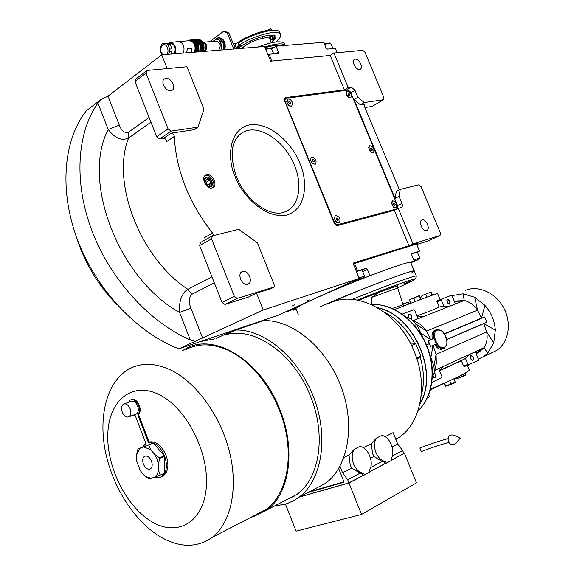 <?xml version="1.0" encoding="UTF-8"?>
<svg xmlns="http://www.w3.org/2000/svg" width="574" height="574" viewBox="0 0 574 574"><rect width="100%" height="100%" fill="white"/><g stroke="black" fill="none" stroke-linecap="round" stroke-linejoin="round"><path stroke-width="0.86" d="M167.178 68.571L161.71 54.831L264.621 46.487L270.605 61.153L330.194 55.463L344.422 89.838L285.737 97.573L284.668 98.19L284.216 99.847L333.846 222.346C334.936 224.606 336.299 225.647 337.921 225.46L394.295 210.342L398.284 208.362L412.993 243.871L440.043 235.469L440.423 232.994L421.029 186.528L418.891 184.771L400.265 189.377L396.311 191.4L395.027 198.346L354.079 99.539L360.415 104.863L364.44 104.49M399.411 189.815L364.461 106.455L364.956 104.181M395.027 198.346L398.987 196.337L400.265 189.377M360.415 104.863L364.217 102.581L383.425 99.747L372.139 106.434L364.906 107.539M354.079 99.539L357.875 97.236L364.217 102.581M398.284 208.362L401.276 207.558C402.46 206.927 402.675 205.557 401.936 203.44L398.987 196.337M357.875 97.236L354.99 90.276L351.231 87.105L348.203 87.499L333.917 53.016L330.194 55.463M426.554 230.497C422.579 231.989 417.937 221.012 422.091 219.957L422.163 219.935C426.159 218.507 430.751 229.442 426.59 230.49L426.554 230.497M416.781 244.495L428.082 240.958L440.043 235.469M394.295 210.342L408.946 245.737L412.993 243.871M408.946 245.737L353.017 263.143L359.245 278.412L263.236 309.989L256.535 293.156L270.806 288.715L274.946 286.72L257.389 242.816L238.734 229.32L212.495 235.814L200.52 242.501L199.601 245.521L222.052 302.448L224.951 304.421L248.348 297.11L256.535 293.156M359.245 278.412L278.189 315.212L178.88 348.841C137.595 333.063 96.827 290.372 77.806 240.678C58.799 190.963 63.334 139.869 86.358 110.789L100.744 99.682L107.977 96.195L161.71 54.831M383.425 99.747L383.884 97.515L364.978 52.22L362.804 50.325L333.917 53.016M359.525 69.425C355.708 70.143 351.101 60.729 354.603 59.359L355.263 59.172C359.109 58.512 363.665 67.897 360.156 69.246L359.525 69.425M284.439 98.585L285.407 98.455M212 187.978L212.689 187.763C218.271 185.746 212.574 173.305 206.748 174.776L205.98 175.02C200.426 177.065 206.217 189.535 212 187.978M171.109 133.168L194.17 129.724L198.008 127.141L203.964 109.196L186.981 66.72L147.03 70.451L135.981 78.911L134.947 81.565L156.709 136.763L159.665 138.944L163.547 138.348L171.109 133.168C172.846 133.297 173.9 134.388 174.288 136.433C176.096 170.507 188.853 202.73 212.567 233.094L213.399 235.591M292.123 305.942L294.871 304.78L292.123 305.942M306.595 301.106L309.314 299.958L306.595 301.106M263.236 309.989L178.88 348.841M195.074 341.3L190.303 339.944C150.115 322.674 110.976 280.234 92.227 231.501C73.515 182.74 76.794 132.68 97.924 103.112L100.744 99.682M344.422 89.838L348.203 87.499M205.047 175.637L205.636 175.472C210.816 174.123 216.62 184.577 212.509 187.834M147.03 70.451L146.004 73.12L168.082 128.906L171.052 131.123L198.008 127.141M171.052 131.123L159.665 138.944M174.288 136.433L166.704 141.577C166.324 139.547 165.276 138.47 163.547 138.348M205.456 239.745L204.624 237.55L212.567 233.094M212.495 235.814L211.584 238.849L234.364 296.414L237.277 298.415L274.946 286.72M237.277 298.415L224.951 304.421M149.104 117.462L128.296 132.35C124.486 133.247 121.487 130.843 119.299 125.146L108.221 129.494C81.128 180.501 118.56 278.706 179.597 312.507L190.303 339.944M206.331 177.215L205.772 177.395C201.689 178.894 205.93 188.042 210.184 186.902L210.694 186.737C214.791 185.258 210.608 176.125 206.331 177.215M150.955 122.162L128.626 138.011C121.774 141.168 114.972 138.327 108.221 129.494L97.924 103.112M170.779 90.699C165.513 91.632 159.988 81.006 164.609 78.825L165.9 78.423C171.203 77.562 176.641 88.174 171.999 90.319L170.779 90.699M146.004 73.12L134.947 81.565M168.082 128.906L156.709 136.763M128.296 132.35L128.626 138.011C110.839 182.087 140.013 257.934 187.877 289.296C184.993 290.831 182.683 293.974 180.939 298.731C179.533 303.287 179.088 307.879 179.597 312.507L190.855 308.044L202.644 338.165M247.681 284.202C241.955 286.283 236.574 273.131 242.479 271.524L242.623 271.48C248.377 269.486 253.679 282.609 247.738 284.187L247.681 284.202M211.584 238.849L199.601 245.521M234.364 296.414L222.052 302.448M236.495 329.333L234.802 329.878M214.977 338.854L200.642 341.473M116.909 304.6C98.183 285.443 84.737 263.043 76.579 237.392M353.304 263.846L416.581 244.022L419.522 251.118L412.103 253.5L411.809 255.215L414.184 260.955L410.733 262.505C411.02 260.783 387.278 268.783 357.918 280.464C324.518 293.673 294.534 307.42 295.969 308.633L295.99 308.683M354.402 263.409L357.502 271.007L365.839 268.331L367.425 269.529L362.746 271.674M374.356 274.085L369.893 275.556L367.425 269.529M410.087 262.304L414.184 260.955M417.42 252.244L419.522 251.118M411.12 263.452L410.948 262.77M296.206 309.221L293.264 310.218L293.013 309.587M298.659 306.523L293.788 308.733L293.579 308.224M341.085 287.287L346.373 284.883L346.158 284.352M357.502 271.007L356.404 271.445M362.043 269.938L356.447 271.552M369.893 275.556L366.391 277.134M346.373 284.883L349.344 283.9M293.788 308.733L296.772 307.729M293.264 310.218L296.091 308.941M417.377 252.144L411.723 253.866M293.759 308.661L286.677 311.79L296.162 308.245M294.57 308.468L289.447 310.864L295.28 308.231M293.458 309.321L293.314 308.956M416.652 244.187L417.879 243.62L417.736 243.261L353.118 263.387M417.879 243.62L416.581 244.022M410.855 262.806L418.927 259.369L414.155 260.876M419.745 257.97L413.782 259.972M419.257 259.118L419.766 257.913L417.276 251.9M410.812 262.705L417.556 259.9L413.876 261.091M414.399 261.328L414.249 260.955M359.783 278.699L352.156 282.107C351.109 282.953 364.282 277.665 363.751 277.558L359.783 278.699M364.519 276.123L359.03 277.881M359.094 279.581L362.28 278.117L361.276 278.261L353.878 281.346L359.094 279.581L358.922 279.165M337.254 52.708L335.46 48.381L327.496 49.091L325.982 47.793L323.7 42.282L276.051 46.171L278.412 51.947L278.211 53.411L269.048 54.272L271.811 61.038M267.972 54.695L269.048 54.272M276.051 46.171L271.818 49.12M265.74 49.228L271.38 48.431L273.755 53.856M265.482 48.596L270.175 47.979L271.028 48.302M324.669 44.621C327.682 43.437 329.713 43.043 330.746 43.437L333.02 48.596M324.418 44.004L329.605 43.021L330.466 43.33M410.984 273.36L414.277 271.093C414.672 269.601 390.987 277.809 361.606 289.497L320.127 306.753C354.947 291.269 416.624 267.993 414.277 271.093L416.344 276.087M209.905 186.198C211.605 185.624 212.136 184.139 211.497 181.75L210.543 179.942L206.611 177.918C202.493 178.5 205.951 187.217 209.905 186.198M209.46 185.079L210.83 183.171L209.632 180.157L207.056 179.038L205.671 180.939L206.87 183.967L209.46 185.079M210.83 183.171L208.434 184.634M209.632 180.157L206.195 182.267M336.658 225.374L395.658 209.575L397.359 208.735L397.811 206.245L350.456 91.969L348.203 90.075L285.515 98.384L284.848 100.816L334.664 222.97L334.255 223.178M284.848 100.816L284.431 101.081M285.515 98.384L284.259 99.194M334.664 222.97L337.11 224.843L397.359 208.735M337.11 224.843L336.328 225.238M391.468 203.203L393.757 207.422M368.616 147.841L371.069 152.289M345.986 93.34L348.626 97.724M334.204 218.206L336.328 222.346M310.269 159.701L312.608 163.812M286.598 101.835L289.167 105.91M335.926 222.016L334.197 217.883L335.359 215.623M336.113 222.16L339.105 222.92M335.194 215.731L335.639 215.494C339.521 216.455 340.791 218.859 339.456 222.705L338.99 222.963C335.108 221.98 333.846 219.569 335.194 215.731M337.569 218.142L336.586 218.012L336.342 219.096L337.082 220.308L338.064 220.43L338.308 219.347L337.569 218.142L336.429 218.73M338.308 219.347L336.995 220.021L336.364 218.995M370.704 152.06L368.616 147.518L369.541 145.825M370.94 152.203L373.251 152.562M369.34 145.983L369.771 145.703C373.215 146.47 374.499 148.673 373.631 152.297L373.186 152.591C369.749 151.794 368.465 149.599 369.34 145.983M371.615 148.106L370.747 148.049L370.625 149.082L371.364 150.173L372.232 150.237L372.354 149.204L371.615 148.106L370.675 148.63M372.354 149.204L371.156 149.871M350.757 97.896L348.504 97.645L345.978 93.01L346.825 91.309M347.213 91.115C350.979 92.4 352.142 94.667 350.707 97.917L350.549 97.982C346.789 96.712 345.62 94.452 347.04 91.18L347.213 91.115M349.243 93.756L348.303 93.361L347.944 94.158L348.518 95.341L349.458 95.736L349.817 94.94L349.243 93.756L348.088 94.459M349.817 94.94L348.906 95.506M288.729 105.623L286.57 101.533L287.495 99.259M288.937 105.745L291.814 106.176M286.971 102.61L287.739 99.115C289.683 98.714 291.269 99.912 292.503 102.717L291.728 106.219C289.791 106.613 288.213 105.408 286.971 102.61M288.901 101.541L288.787 102.646L289.633 103.765L290.588 103.786L290.702 102.681L289.863 101.555L288.901 101.541M289.863 101.555L288.83 102.215M290.702 102.681L289.454 103.478L288.794 102.595M395.924 207.831L396.031 207.774C397.581 204.358 396.483 202.034 392.745 200.785L392.63 200.828C391.073 204.222 392.164 206.561 395.902 207.824M392.465 200.914L391.497 202.565L393.628 207.329L395.73 207.91M394.661 203.411L393.742 203.096L393.42 203.985L394.008 205.191L394.919 205.506L395.249 204.617L394.661 203.411L393.434 204.028M395.249 204.617L394.058 205.212M312.184 163.497L310.247 159.407L311.295 157.125M312.378 163.626L315.327 164.221M311.194 157.197L311.553 156.989C315.485 157.814 316.841 160.168 315.614 164.042L315.234 164.272C311.302 163.418 309.953 161.057 311.194 157.197M313.626 159.558L312.643 159.436L312.421 160.505L313.189 161.689L314.172 161.811L314.387 160.742L313.626 159.558L312.478 160.218M314.387 160.742L313.11 161.481L312.435 160.433M448.846 442.468C441.298 444.405 432.122 447.447 421.309 451.602L419.859 448.029C430.744 443.838 440.093 440.732 447.921 438.694M448.337 441.492C447.541 436.175 449.435 434.102 454.041 435.271L460.312 438.106L455.046 443.881C452.341 445.467 450.109 444.671 448.337 441.492M455.821 443.028L455.046 443.881M442.662 348.877L441.686 349.236C439.304 349.537 436.986 348.023 434.719 344.709L434.669 344.637M491.581 352.953L490.856 353.197M486.652 355.17L487.376 354.926M478.4 359.116L483.387 356.705L487.778 353.046L493.74 342.872L495.326 330.172C494.637 320.837 491.179 312.572 484.944 305.375L474.669 297.253L463.075 293.823L451.946 295.61M416.911 315.844C427.687 312.048 435.092 309.113 439.132 307.025L436.972 301.802L441.277 300.044L443.774 306.078L449.55 306.229L460.326 301.981L454.579 301.845L455.44 303.904M441.277 300.044L441.406 299.14L436.907 300.977L436.972 301.802M394.647 309.537C422.234 298.774 436.556 293.45 437.61 293.579L440.129 299.657M465.442 290.344C478.386 284.912 495.993 292.855 503.958 308.303C512.058 323.671 508.514 342.958 496.496 350.542L483.387 356.705M413.467 320.464L423.024 316.697L417.183 316.496L414.622 310.276L413.876 309.68L402.998 313.842L402.747 314.466M439.132 307.025L443.774 306.078M413.517 320.507L464.244 300.489C469.582 301.781 474.016 304.995 477.539 310.147L481.564 318.233L484.707 316.97L486.867 322.136L446.809 339.406M454.292 301.142L464.244 300.489L463.075 293.823M441.406 299.14L451.401 295.316L452.104 295.89L454.579 301.845M474.669 297.253L477.539 310.147L426.518 331.169C423.232 326.204 419.135 322.868 414.22 321.175M484.944 305.375L481.5 318.089L444.434 333.788M483.753 323.478L486.644 331.944C487.807 338.014 486.91 343.281 483.954 347.751L478.673 352.472L476.126 353.649M495.326 330.172L483.782 323.549L446.823 339.485M493.74 342.872L486.644 331.944L436.068 354.33L433.054 345.426L434.719 344.709M487.778 353.046L483.954 347.751L434.791 370.366M467.408 365.437L469.274 369.936C469.195 371.744 456.301 378.144 430.586 389.136M464.093 366.592L468.664 364.999L467.982 364.433L463.562 365.982L464.101 366.592M463.562 365.982L461.374 360.694L439.548 370.782M412.225 302.713L420.326 299.628M406.693 317.566L410.518 318.527L416.695 324.489L426.561 344.952L433.958 366.434L434.382 372.304L432.459 377.125M417.183 316.496L418.073 318.649M421.373 333.429L430.658 339.621L432.366 339.083L430.73 339.772L426.518 331.169L416.695 324.489L414.493 325.372M432.33 338.918C431.461 334.046 432.437 331.126 435.257 330.136L435.867 329.906M444.527 333.932L481.564 318.233M444.563 333.982L484.707 316.97M435.666 366.348L436.333 363.529L436.068 354.33L433.958 366.434L432.251 367.209M434.776 370.424L443.523 366.399L439.383 370.388L441.973 376.68L441.837 377.663L431.957 382.327M475.344 351.762L476.04 353.441L480.144 349.552L469.561 354.416L465.449 358.334L461.374 360.694M476.04 353.441L478.544 359.46L478.436 360.393L464.057 366.607M467.982 364.433L465.449 358.334M420.311 299.578L411.515 302.993M392.329 308.453L403.041 304.715L397.768 288.306L397.703 285.787M358.728 300.324L378.381 292.518L371.859 297.461L371.364 304.493C391.655 303.151 414.959 319.575 425.75 344.027C436.627 368.429 433.061 396.892 417.987 410.79M432.366 339.083L428.326 340.863L430.608 346.387L436.305 343.934L434.044 338.445M430.988 356.791L433.026 345.347M438.658 368.637L439.383 370.388M505.371 311.309L506.125 310.986L504.546 309.479M506.067 313.088L506.125 310.986M430.235 390.377L431.454 389.839L431.225 388.863M464.825 373.344L464.653 373.896L454.099 378.79M443.781 383.568L431.404 389.301M465.213 373.444L465.406 372.949L464.847 373.401M430.73 339.772L428.211 340.906L430.608 346.387M429.366 343.661L426.561 344.952M419.838 404.003C439.684 372.971 413.474 314.215 377.556 307.736M408.946 303.976L407.999 302.161L402.934 304.363M408.293 304.227L407.633 302.62M432.545 295.122L431.081 292.044L423.461 294.957L421.452 296.256L422.256 295.545M431.971 295.323L430.794 292.489M426.927 297.16L425.8 294.44M422.5 298.81L421.452 296.256M421.158 299.226L419.479 295.653L413.911 298.164L411.486 298.695L409.42 300.044L410.231 299.312M420.477 299.391L419.128 296.127M415.26 301.436L413.911 298.164M410.754 303.28L409.42 300.044M431.325 389.897L430.098 390.851M402.833 304.048L407.676 302.24M422.277 295.531L430.809 292.116M410.259 299.298L419.149 295.739M403.457 283.965L410.137 281.411L403.457 283.965M360.895 298.889L367.991 296.184L360.895 298.889M465.141 373.509L465.528 375.224M461.03 375.575L461.489 376.695L465.693 374.836M455.239 378.259L456.201 378.94L461.489 376.695M456.036 377.893L456.316 378.582M454.084 378.74L455.247 382.341M449.707 380.77L450.999 383.906L455.404 381.947M443.731 383.454L445.338 386.252L450.999 383.906M444.506 383.109L445.632 385.85M465.17 375.475L456.265 378.933M454.873 382.6L445.625 386.202M428.721 394.804L429.474 396.634L427.393 397.868M157.054 459.121L154.7 454.443L159.773 458.03L158.424 464.158L157.054 459.121M131.209 399.612C134.373 398.593 137.078 400.501 139.31 405.323C140.652 409.291 140.408 412.369 138.571 414.543L149.111 442.08L148.336 442.396L137.796 414.837C139.625 412.663 139.869 409.592 138.528 405.61C136.232 400.688 133.477 398.808 130.284 399.978L128.433 402.338M133.103 415.217L135.356 415.856L145.861 443.35L142.61 447.096L153.315 443.006L148.336 442.396M164.487 456.021L164.817 473.033C167.005 468.327 166.912 462.651 164.537 456.007C161.861 449.478 158.123 445.144 153.315 443.006L164.487 456.021M410.747 344.048L415.806 343.848L420.842 356.11L416.609 357.975M415.806 343.848L411.551 345.648M376.487 438.062C374.018 441.865 373.839 446.68 375.941 452.52C378.359 457.966 381.588 460.965 385.628 461.525L384.257 461.926L382.162 461.453L373.968 456.416L372.54 453.553L371.285 443.68L376.487 438.062L381.466 435.558C389.33 435.3 396.182 451.652 391.109 458.604L391.791 460.305L386.316 463.232L384.946 463.634L384.257 461.926M354.337 449.205C351.726 453.137 351.496 458.095 353.634 464.079C356.095 469.654 359.432 472.711 363.636 473.241L362.266 473.643L360.085 473.17L351.675 468.032L350.212 465.105L348.999 454.96L354.337 449.205L359.554 446.586C367.747 446.249 374.729 462.988 369.376 470.185L370.072 471.928L348.963 482.964L361.541 514.44L296.076 531.144L285.45 504.101M274.594 505.959L284.618 504.345L287.861 503.283L294.075 500.413L298.925 497.249C321.892 480.445 329.031 437.28 313.77 397.538C298.674 357.738 264.514 329.34 235.885 330.014L225.216 334.9C253.572 325.889 293.874 353.211 310.548 396.462C326.434 435.049 319.661 478.422 296.887 494.393L284.812 500.657M251.089 517.224L253.342 516.665L266.881 509.963C289.64 493.891 296.155 449.428 279.911 409.621C261.019 359.927 213.679 331.959 185.531 348.884L182.223 350.858M312.916 489.931L325.444 483.387C348.404 466.705 355.737 424.502 340.805 385.864C326.039 347.162 292.223 319.725 263.681 320.586L235.885 330.014M185.782 349.638C197.829 343.317 211.447 343.317 226.651 349.638C251.993 360.565 276.18 391.985 284.79 426.798C293.436 461.611 285.414 495.175 266.415 509.281L254.454 515.481M170.012 369.685C154.707 362.811 141.089 362.574 129.164 368.967C107.618 380.906 98.419 414.198 105.028 449.657C111.657 485.13 133.491 520.482 159.73 536.439C179.16 547.854 196.609 548.177 212.093 537.429C230.956 523.179 238.59 488.244 229.428 451.594C220.301 414.945 195.555 381.559 170.012 369.685M327.933 304.069C354.99 288.65 398.213 310.728 414.299 351.762C428.247 384.63 421.094 422.428 399.439 437.166L395.859 439.483M343.912 457.535L348.999 454.96M363.32 447.713L371.285 443.68M385.089 436.692L393.09 432.645L397.71 444.046L402.639 450.576L403.838 453.532L391.683 460.032M158.984 394.539C131.977 381.193 108.981 400.602 107.826 433.485C106.305 466.21 125.893 506.325 151.522 521.565C177.086 537.293 203.727 522.512 206.303 487.204C209.273 452.104 186.026 407.346 158.984 394.539M339.973 466.275L342.57 472.775L347.665 479.764L348.913 482.899L299.42 496.984M338.674 468.549L343.761 481.299L343.604 482.332L307.757 492.628M293.379 496.747L291.083 497.407M343.84 481.895L309.429 491.76M294.534 496.029L292.754 496.539M342.57 472.775L351.675 468.032M363.636 473.241L364.339 474.992M370.574 458.188L373.968 456.416M385.628 461.525L386.316 463.232M392.15 446.945L397.71 444.046M161.559 476.642L163.454 475.731C168.304 471.584 169.179 464.789 166.08 455.347C161.538 445.367 155.87 440.904 149.068 441.966M421.108 396.132C424.559 383.827 424.208 370.704 420.053 356.755M414.844 343.883C407.174 329.282 396.95 318.685 384.157 312.105M417.025 359.224L420.842 356.11M348.913 482.899L362.962 475.387L362.266 473.643M347.665 479.764L360.085 473.17M299.126 497.141L348.963 482.964M370.589 467.595L382.162 461.453M384.946 463.634L369.965 471.649M392.25 456.093L402.639 450.576M391.712 460.097L403.816 453.474M154.75 477.109L158.037 477.647L160.562 477.13L161.918 476.413L164.817 473.033L160.182 475.085L158.532 470.293L158.424 464.158M369.986 471.713L385.29 463.534M404.448 453.288L416.451 482.892L361.541 514.44M124.307 403.859L130.908 401.427C133.505 400.473 135.744 402.001 137.609 406.005C138.808 409.728 138.42 412.376 136.447 413.94L135.564 414.277M137.796 414.837L138.571 414.543M377.914 307.951C413.388 314.868 439.132 372.591 419.924 403.587M154.7 454.443L150.668 449.751L143.629 446.888L153.315 443.006M148.652 444.929L150.668 449.751M136.519 455.067L137.954 449.012L139.798 448.351L136.519 455.067L136.655 461.109L140.293 470.658L144.232 475.329L146.054 476.685L151.235 478.329L160.182 475.085M151.235 478.329L149.326 478.845L144.232 475.329M137.954 449.012L142.61 447.096M122.255 412.168C124.127 416.222 126.373 417.757 128.992 416.781C130.965 415.217 131.346 412.555 130.14 408.803C128.267 404.77 126.029 403.235 123.432 404.182C121.437 405.746 121.049 408.408 122.255 412.168M139.798 448.351L143.629 446.888M151.493 461.144C149.484 456.882 147.123 455.297 144.426 456.373C142.567 457.923 142.23 460.499 143.4 464.086C145.416 468.355 147.783 469.948 150.503 468.85C152.34 467.293 152.67 464.725 151.493 461.144M155.124 476.98L157.326 474.239L158.532 470.293M150.761 459.58L151.88 462.343M273.784 38.214L273.776 38.709L271.925 39.147L273.784 38.214L272.069 38.96M274.386 37.791L273.518 37.97L274.58 37.59L275.14 38.049L273.554 39.168L271.402 39.836L270.828 39.376L273.518 37.97L271.136 39.656L272.499 39.556L274.372 38.659L274.881 37.87L274.386 37.791M274.099 38.845L272.435 39.993L272.27 39.62M264.004 36.126L262.347 37.303L263.251 36.306M251.132 40.618L251.986 40.611L249.999 41.687L250.02 41.134M271.287 48.388L273.346 48.058M274.716 36.176L275.176 36.829C275.635 38.293 274.358 40.273 271.344 42.756L269.802 38.989C269.141 35.48 252.531 40.087 244.589 46.042L241.898 48.331M271.272 42.584L274.975 38.193M275.068 37.862L274.688 36.212M242.522 45.138L237.909 48.654M240.47 45.21L236.366 48.776M271.057 28.822L267.448 30.379L270.706 28.8L271.724 30.099M233.302 43.868L236.431 43.509M234.142 45.942L235.871 45.741L235.469 44.27M234.536 46.91L235.871 45.741M271.079 48.316L273.69 47.814M280.593 34.368L279.789 32.409C278.699 26.691 252.725 33.285 238.088 43.179L238.935 45.267L242.737 45.131C253.995 38.551 263.789 35.258 272.133 35.258L274.774 35.028L274.472 36.406M273.719 30.307C267.147 28.607 247.071 35.516 237.227 42.914L235.326 44.385M274.451 47.283L270.462 48.087M275.771 41.995C279.595 38.838 281.217 36.32 280.629 34.462C279.552 28.772 253.586 35.394 238.935 45.267M235.713 48.833L240.197 45.217M272.133 35.258L269.981 36.37L269.17 37.418L270.34 38.178M239.473 45.246L235.218 48.603M257.927 47.032C272.872 41.457 281.712 40.359 284.439 43.746L285.127 45.425M264.801 46.925C276.015 43.43 282.781 42.935 285.091 45.432M265.116 47.707C272.858 45.332 278.225 44.679 281.217 45.748M269.393 37.963L270.203 36.915C272.507 35.566 274.099 35.122 274.996 35.574M270.828 39.376L270.074 37.532L271.66 36.406L273.827 35.746L275.14 38.049M273.827 35.746L274.58 37.59M271.66 36.406L272.413 38.25M273.748 38.214L272.105 38.924M203.641 44.75L204.064 46.164M203.705 51.165L204.617 50.756C206.891 47.061 206.303 44.413 202.859 42.799M202.572 42.289L202.88 42.211C207.085 43.696 207.874 46.709 205.241 51.258L205.176 51.308M203.426 42.167L216.333 41.228C220.524 42.691 221.306 45.676 218.665 50.168L218.594 50.218M212.653 41.493L216.219 39.24L217.654 39.333L219.347 40.28L221.772 46.286L222.009 49.945M213.219 41.457L217.187 38.149L222.023 42.376L220.94 50.031M222.023 42.376L223.652 42.254L221.492 40.123L218.823 38.035L217.187 38.149M223.688 49.809L223.652 42.254M224.843 49.716C226.113 42.591 224.09 38.573 218.787 37.669M215.293 39.405L218.055 37.733C223.48 38.465 225.56 42.469 224.305 49.759M203.949 46.193L203.555 44.463M186.665 52.808L187.375 48.467L191.917 48.116L191.207 52.435M183.522 53.059C184.964 46.25 183.171 42.411 178.141 41.543M194.586 52.162C196.05 45.418 194.263 41.615 189.233 40.761L178.959 41.486M175.084 53.748C176.62 47.046 174.905 43.315 169.926 42.562L168.526 43.258M174.374 53.805C176.189 47.829 174.797 44.32 170.191 43.265L168.914 43.351M203.469 44.184L200.075 44.435L200.118 44.901L203.605 44.643L202.665 42.419L201.015 40.438L197.65 40.689M201.015 40.438L197.614 40.682L197.865 41.149L199.443 43.201L202.931 42.95M198.647 39.412L195.06 39.52M199.429 39.649L195.727 39.635M200.154 39.993L196.38 39.871M200.864 40.453L200.391 39.979L197.011 40.223M200.017 51.725L200.003 44.399L199.637 43.495L198.661 43.567L199.049 51.804M166.632 54.43C170.22 50.993 166.087 41.988 162.399 45.195C159.967 48.345 160.11 51.524 162.837 54.738M161.846 54.817L160.29 50.813L160.246 48.324L161.803 44.341L163.267 43.201L166.532 43.437L168.038 44.808L169.739 49.063L169.768 51.574L168.555 54.272M170.959 54.078L172.028 51.395L171.992 48.89L170.299 44.643L168.785 43.28L163.267 43.201M168.785 43.28L166.532 43.437M170.299 44.643L168.038 44.808M171.992 48.89L169.739 49.063M172.028 51.395L169.768 51.574M193.029 39.886L194.227 39.635L194.952 40.496M199.637 43.495L195.203 39.563L193.517 39.584M195.203 39.563L194.227 39.635M195.146 52.119L198.066 51.868L198.611 46.874L196.896 42.282L198.661 43.567M200.003 44.399L199.027 44.471M200.053 51.638L199.078 51.717M200.118 44.901L200.333 45.69L203.806 45.425L203.605 44.643M203.806 45.425L204.057 48.352L203.454 51.445M193.079 39.857L189.219 40.101L187.784 40.862M194.234 39.534L197.822 39.283M194.923 39.534L198.511 39.312M197.592 40.682L195.461 39.793M200.075 44.435L199.666 43.423L203.06 43.172M200.333 45.69L203.82 45.497M203.583 50.986L200.046 51.273L200.62 49.091L200.348 45.762M195.153 52.105L195.777 48.18L194.895 44.133L192.756 41.17L189.937 40.051M192.548 39.864L189.607 40.058M192.95 39.886L189.965 40.051M193.345 39.943L190.331 40.08L193.251 39.871M193.589 39.929L190.668 40.13L193.589 39.929M194.12 40.158L191.027 40.223M194.493 40.309L191.386 40.345M193.976 40.029L191.056 40.23M194.335 40.151L191.415 40.359M194.859 40.503L191.766 40.517L194.686 40.316M195.217 40.718L192.082 40.697M195.038 40.51L192.111 40.711M195.375 40.732L192.426 40.919L195.562 40.969M195.899 41.249L192.756 41.17M195.698 40.984L192.778 41.192M196.215 41.558L193.101 41.479M196.523 41.895L193.381 41.766M196.322 41.579L193.402 41.787M196.021 41.271L193.072 41.45M196.617 41.916L193.675 42.103L196.803 42.246L193.711 42.469M193.969 42.49L196.803 42.246M196.875 42.254L193.955 42.462M197.061 42.605L193.976 42.835M197.155 42.67L194.234 42.878M197.305 42.993L194.22 43.215M197.377 43.043L194.457 43.258M197.399 43.079L194.478 43.294M197.535 43.402L194.45 43.624M197.621 43.509L194.701 43.724M197.743 43.825L194.658 44.054M197.815 43.918L194.895 44.133M197.829 43.954L194.909 44.169M197.937 44.263L194.851 44.492M198.016 44.42L195.095 44.636M198.109 44.722L195.024 44.951M198.166 44.858L195.246 45.081M198.181 44.901L195.26 45.116M198.26 45.195L195.167 45.425M198.324 45.389L195.404 45.611M198.389 45.676L195.296 45.906M198.432 45.848L195.512 46.071M198.439 45.891L195.526 46.114M198.489 46.164L195.404 46.401M198.539 46.401L195.619 46.623M198.575 46.659L195.49 46.896M198.611 46.874L195.691 47.097M198.611 46.917L195.698 47.14M198.64 47.161L195.555 47.398M198.661 47.434L195.748 47.664M198.676 47.664L195.591 47.9M198.69 47.915L195.77 48.144M198.69 47.958L195.777 48.18M198.69 48.166L195.605 48.41M198.69 48.474L195.777 48.704M198.683 48.675L195.598 48.912M198.676 48.948L195.756 49.177M198.669 48.991L195.756 49.221M198.654 49.17L195.569 49.414M198.626 49.5L195.712 49.73M198.597 49.665L195.512 49.909M198.568 49.967L195.648 50.196M198.561 50.01L195.641 50.239M198.518 50.146L195.44 50.39M198.468 50.498L195.555 50.734M198.425 50.62L195.339 50.864M198.36 50.943L195.447 51.179M198.353 50.986L195.44 51.215M198.303 51.079L195.217 51.33M198.217 51.452L195.303 51.682M198.159 51.531L195.074 51.775M198.224 51.416L195.311 51.646M198.475 50.462L195.562 50.691M198.633 49.464L195.712 49.694M198.697 48.431L195.777 48.661M198.661 47.391L195.741 47.62M198.532 46.358L195.612 46.58M198.31 45.353L195.39 45.568M198.001 44.385L195.081 44.6M197.607 43.473L194.686 43.689M197.133 42.634L194.213 42.849M198.575 49.845L198.195 44.973M191.135 52.442L191.917 48.116M233.733 48.991L227.311 33.134L223.408 31.434L209.654 41.715M223.408 31.434L225.008 31.333L228.911 33.027L235.326 48.862M228.911 33.027L227.311 33.134M350.814 92.845L354.99 90.276M397.552 205.628L401.936 203.44M345.943 90.376L351.231 87.105M235.046 176.297C228.072 162.277 226.572 129.502 250.307 124.702C274.759 122.477 295.502 150.072 299.901 163.461C306.236 176.412 309.465 207.86 286.778 215.049C262.705 219.655 239.444 190.762 235.046 176.297M284.568 98.333L285.737 97.573M239.437 134.747L243.24 132.192C259.003 123.51 285.113 141.082 294.534 165.57C303.079 185.876 298.717 207.429 284.245 212.093C270.892 217.654 245.636 201.008 236.323 176.347M119.299 125.146L107.977 96.195M211.935 276.79L187.877 289.296L191.773 294.354C188.832 297.633 188.53 302.197 190.855 308.044M214.303 282.803L191.773 294.354M365.839 268.331L362.086 270.06L365.846 268.331M362.251 278.756L362.094 278.383M352.694 282.552L352.508 282.092M275.929 53.662L278.412 51.947M435.931 344.091C438.263 347.478 440.71 348.999 443.272 348.648L443.982 348.418M402.998 313.842L402.288 314.136M409.032 317.96C408.085 316.152 408.136 314.882 409.162 314.15C411.63 314.832 412.39 316.453 411.458 319.015M447.548 299.341C450.016 300.231 450.676 301.831 449.535 304.12C447.067 303.23 446.407 301.637 447.548 299.341M371.859 297.461C386.984 291.621 395.615 288.571 397.768 288.306M441.334 330.581L436.247 329.713C433.722 331.062 432.861 334.018 433.657 338.588M431.447 389.416L430.378 389.868M470.881 355.514C473.313 356.303 473.988 357.911 472.89 360.343C470.45 359.554 469.783 357.946 470.881 355.514M434.281 372.899C436.269 374.607 436.635 376.286 435.393 377.922L432.968 376.365M378.381 292.518L397.818 285.701M408.717 314.667L409.197 314.373C411.407 315.126 412.082 316.626 411.221 318.886M447.16 299.8L447.569 299.556C449.794 300.511 450.375 301.989 449.306 303.998L448.954 304.055M444.298 347.406C450.913 344.96 443.537 327.144 437.209 330.251C430.464 332.54 437.948 350.692 444.298 347.406M397.624 287.782C414.076 280.514 418.654 277.873 411.35 279.854C401.032 283.068 383.045 289.798 357.372 300.058M470.773 355.772L470.981 355.693C473.134 356.669 473.694 358.176 472.66 360.214L472.215 360.285M434.224 373.186C435.982 374.808 436.29 376.343 435.149 377.785L434.626 377.864M357.365 300.058C378.682 291.492 399.425 283.707 408.523 280.722L415.633 278.577L416.358 276.116C417.183 274.429 385.706 285.787 352.264 299.391M159.78 458.325L164.544 456.287M164.351 455.785L159.586 457.815M195.77 39.685L199.192 39.448M196.444 39.95L199.874 39.706M197.09 40.302L200.505 40.058M197.714 40.768L201.122 40.524M197.865 41.149L201.424 40.898M197.965 41.242L201.517 40.984M198.195 41.249L201.61 40.998M198.295 41.335L201.704 41.091M198.468 41.766L201.998 41.515M198.554 41.852L202.07 41.601M198.74 41.902L202.156 41.658M198.819 41.988L202.227 41.744M198.991 42.397L202.478 42.146M199.027 42.454L202.507 42.203M199.257 42.67L202.665 42.419M199.307 42.749L202.708 42.498M199.4 43.122L202.887 42.863M200.089 44.808L203.576 44.55M200.297 45.217L203.698 44.959M200.319 45.31L203.727 45.052M200.505 46.178L203.906 45.92M200.513 46.322L203.928 46.056M200.448 46.566L203.964 46.293M200.455 46.702L203.978 46.437M200.627 47.14L204.028 46.874M200.627 47.305L204.043 47.039M200.513 47.57L204.057 47.29M200.513 47.735L204.057 47.455M200.663 48.116L204.071 47.85M200.627 48.338L204.071 48.065M200.498 48.424L204.064 48.151M200.455 48.639L204.057 48.352M200.62 49.091L204.028 48.819M200.591 49.285L204.014 49.02M200.398 49.493L203.978 49.213M200.369 49.694L203.949 49.414M200.491 50.024L203.913 49.751M200.455 50.239L203.87 49.967M200.24 50.404L203.82 50.117M200.197 50.598L203.777 50.311M200.29 50.943L203.705 50.67M200.233 51.151L203.648 50.871M200.046 51.452L203.526 51.172M421.646 220.172L422.091 219.957M354.244 59.588L354.603 59.359M236.316 176.333C229.055 153.897 231.365 139.188 243.24 132.192L239.265 134.897M205.98 175.02L205.198 175.501M163.999 79.277L164.609 78.825M241.604 271.968L242.479 271.524M234.579 329.978L215.982 338.517M286.677 311.79L286.189 311.582M411.68 244.474L411.924 245.069M361.929 269.665L364.547 276.065M352.156 282.107L351.611 281.877M364.002 277.335L364.54 276.065M414.27 271.064L410.726 262.49M298.236 314.294L295.969 308.633M403.041 304.715L403.881 305.935M441.686 349.236L444.082 348.375L446.916 344.307C446.809 341.114 448.674 339.708 442.633 331.643M464.323 359.109L439.476 370.61M371.328 304.493C391.899 303.022 415.239 319.417 426.051 343.812C436.929 368.164 433.392 396.742 417.972 410.833M408.953 314.473L408.423 315.442L409.097 317.982M447.361 299.642L446.909 300.403L448.079 303.596M436.333 363.529L434.382 372.304M397.746 285.78L378.187 292.596M448.394 303.833L449.205 304.033M465.385 373.287L464.796 373.789M470.831 355.737L470.293 356.504L471.362 359.798M432.997 376.322L433.607 377.226M471.656 360.034L472.474 360.271M433.944 377.534L434.934 377.857M456.201 378.94L465.658 375.109M445.539 386.216C449.205 385.204 452.484 383.87 455.376 382.227M296.887 494.393L266.881 509.963M325.444 483.387L298.925 497.249M266.415 509.281L212.093 537.429M399.439 437.166L395.701 439.088M161.918 476.413L163.454 475.731M136.447 413.94L128.992 416.781M146.054 476.685L146.585 477.13M144.426 456.373L145.294 456.007M274.982 36.671L274.824 36.284M197.7 39.247L194.321 39.484M198.382 39.262L194.995 39.498M199.063 39.384L195.677 39.62M199.738 39.628L196.344 39.864M200.391 39.979L196.99 40.223M170.7 42.469L177.962 41.579"/></g></svg>
